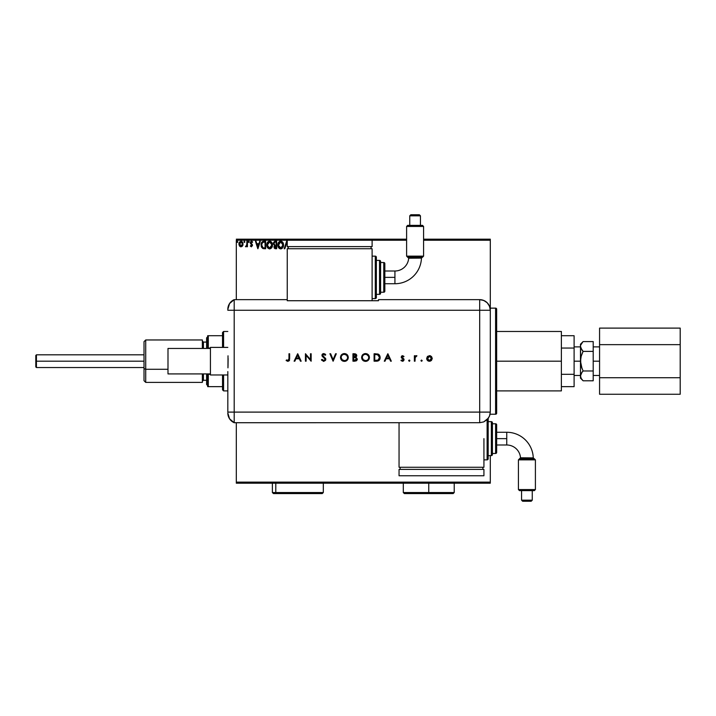 <?xml version="1.0" encoding="UTF-8"?>
<svg xmlns="http://www.w3.org/2000/svg" width="716" height="716" viewBox="0 0 716 716"><rect width="100%" height="100%" fill="white"/><g stroke="black" fill="none" stroke-linecap="round" stroke-linejoin="round"><path stroke-width="1.07" d="M496.662 413.168A1.065 1.065 0 0 1 495.597 414.233L490.299 414.233L495.597 414.233L495.597 308.14L495.597 414.233A1.065 1.065 0 0 0 496.662 413.168L496.662 309.196A1.065 1.065 0 0 0 495.597 308.14L490.299 308.14L495.597 308.14A1.065 1.065 0 0 1 496.662 309.196L496.662 412.917M236.316 483.184L490.299 483.184L236.316 483.184L236.316 422.717L236.316 483.184M236.316 240.236L287.241 240.236L236.316 240.236L236.316 299.646L236.316 240.236M372.114 240.236L406.607 240.236L372.114 240.236L372.114 246.608L287.241 246.608L287.241 240.236L287.241 246.608L372.114 246.608L372.114 240.236L287.241 240.236L372.114 240.236M227.822 412.989A10.606 10.606 0 0 0 234.195 422.717A10.606 10.606 0 0 1 227.822 412.989L229.559 418.806L234.195 422.717L234.195 310.261L479.684 310.261L479.684 299.646A10.606 10.606 0 0 1 490.299 310.261L490.299 239.18L423.586 239.18L490.299 239.18L490.299 240.236L423.586 240.236L490.299 240.236L490.299 310.261L489.484 306.197L487.193 302.761L483.748 300.46L479.684 299.646L378.478 299.646L378.478 300.729L287.241 300.729L287.241 299.646L234.195 299.646L229.559 303.566L227.822 309.375A10.606 10.606 0 0 1 234.195 299.646A10.606 10.606 0 0 0 227.822 309.375L227.822 309.634M490.299 409.982L490.299 310.261L490.29 412.103L234.195 412.103L234.195 299.646L234.195 310.261L234.195 299.646L234.195 310.261L227.822 310.261L234.195 310.261L234.195 412.103L227.822 412.103L227.822 371.577L227.822 412.103L234.195 412.103L234.195 310.261L479.684 310.261L479.684 412.103L234.195 412.103L234.195 422.717L234.195 412.103L234.195 422.717L479.684 422.709L479.684 412.103L490.29 412.103L490.29 409.982M490.299 455.6L490.299 482.128L236.316 482.128L490.299 482.128L490.299 483.184L490.299 455.6M242.518 245.919L243.073 243.995L242.563 242.16L240.979 241.203L239.395 242.16L238.893 244.254L239.574 246.116L240.513 246.76L241.865 246.572L243.073 243.995L240.979 241.203L238.884 243.995L239.439 245.928L240.979 246.823L242.375 246.107M246.886 241.301L247.45 241.301L246.886 241.301L246.751 245.167L245.454 246.635L246.886 245.928L246.886 246.725L247.45 246.725L247.45 241.301L247.45 246.725L247.45 241.301L246.886 241.301L246.796 244.988L245.454 246.635L246.886 245.928L246.886 246.725L247.45 246.725L246.886 246.725M251.414 246.823L252.488 245.185L250.922 242.438L252.685 241.936L251.513 241.203L250.6 241.731L250.412 243.413L251.925 245.427L251.504 246.134L250.645 245.588L250.305 246.053L251.414 246.823L250.305 246.053L251.414 246.823L252.497 245.4L250.877 242.742L251.576 241.874L252.363 242.438L252.685 241.936L251.513 241.203L250.305 242.769L251.925 245.427L251.379 246.152L250.645 245.588L250.305 246.053L250.645 245.588L251.379 246.152L251.925 245.427L250.305 242.769L251.218 244.371M263.909 241.301L261.698 242.411L261.143 245.946L262.521 248.336L265.636 248.729L265.636 241.301L263.909 241.301C261.931 241.569 260.982 242.778 261.072 244.917L262.745 248.461L265.636 248.729L265.636 241.301L265.636 248.729L264.517 248.729M274.819 241.337L276.68 241.301L274.452 241.462L273.467 243.028L273.727 244.55L274.613 245.302L274.147 247.933L276.68 248.729L276.68 241.301L276.68 248.729L276.68 241.301L275.195 241.301L273.449 243.404L274.613 245.302L273.924 246.886L275.633 248.729L276.68 248.729L275.454 248.72M287.241 243.037L286.588 241.301L284.207 248.729L284.825 248.729L286.633 243.091L287.241 244.979L286.633 243.091L284.825 248.729L284.207 248.729L284.825 248.729M287.76 246.608L288.297 248.291L287.76 246.608M283.536 244.979L282.525 242.017L280.01 241.203L277.978 243.691L277.978 246.349L279.437 248.55L281.379 248.81L282.874 247.539L283.536 244.979C283.563 242.867 282.605 241.578 280.672 241.113C278.739 241.596 277.79 242.894 277.826 245.015C277.79 247.154 278.748 248.461 280.717 248.917C282.641 248.407 283.581 247.101 283.536 244.979M272.492 244.979C272.519 242.867 271.561 241.578 269.628 241.113C267.695 241.596 266.746 242.894 266.782 245.015C266.746 247.154 267.703 248.461 269.672 248.917C271.597 248.407 272.536 247.101 272.492 244.979L271.803 242.438L269.798 241.113L267.865 241.936L266.791 244.684L267.471 247.584L269.332 248.891L271.427 248.076L272.483 245.311M259.684 241.301L260.302 241.301L257.93 248.729L260.302 241.301L259.684 241.301L258.923 243.682L256.838 243.682L256.068 241.301L255.451 241.301L257.832 248.729L260.302 241.301L259.684 241.301L258.923 243.682L256.838 243.682L256.068 241.301L255.451 241.301L257.832 248.729L255.451 241.301L256.068 241.301M249.257 241.927L248.425 241.417L248.577 242.384L249.257 241.82L248.783 242.438L249.257 241.82L248.783 242.438L248.309 241.82L248.783 242.438L248.309 241.82L248.783 241.203L248.309 241.82L248.783 241.203L249.257 241.82L248.783 242.438L248.309 241.82L248.783 241.203L248.837 242.438M244.881 241.82L244.407 241.203L243.932 241.927L244.765 242.232L243.932 241.82L244.407 242.438L243.932 241.82L244.407 241.203L243.932 241.82L244.407 241.203L244.881 241.82M237.265 242.438L237.739 241.82L237.265 241.203L237.739 241.82L237.265 241.203L237.739 241.82L237.265 241.203L236.79 241.82L237.623 242.232L236.79 241.82L237.265 242.438L236.79 241.82L237.265 241.203L236.79 241.82L237.265 241.203L237.739 241.82L237.265 242.438L236.79 241.82L237.265 241.203L237.739 241.82L237.265 242.438L236.79 241.82L237.265 241.203L237.739 241.82L237.265 242.438L236.79 241.82L237.318 242.438M406.607 239.18L236.316 239.18L406.607 239.18M286.588 241.301L284.207 248.729L286.588 241.301M283.205 246.85L282.471 248.076M278.927 248.121L278.515 247.593M277.88 245.839L277.835 245.355M278.515 242.455L278.014 243.574M278.255 242.921L278.497 242.473M279.768 241.292L280.332 241.131M280.01 241.203L280.502 241.113M282.847 242.438L281.934 241.48L282.838 242.438M283.375 243.655L283.5 244.317M282.766 246.322L282.892 245.839M281.003 248.121L278.408 245.284L280.69 241.874L282.963 244.979L280.824 248.148M278.766 246.76L279.034 247.208M278.793 246.796L278.426 245.552M280.421 248.13L279.813 247.915M278.426 244.478L279.491 242.321M279.088 242.733L278.739 243.324M281.701 242.178L282.426 242.948M275.374 248.72L274.926 248.631M274.917 248.631L274.147 247.933M273.924 246.886L274.613 245.302M274.479 245.239L273.619 244.317M273.467 243.028L273.682 242.294M274.711 244.648L274.049 243.735M274.881 247.799L274.514 246.572L275.374 245.615M275.821 245.588L276.108 247.96L274.496 246.868L275.517 247.96L274.496 246.868L276.108 245.588L276.108 247.96L275.517 247.96M274.98 245.758L274.55 246.438M274.595 246.277L274.496 246.725M276.108 244.818L276.108 242.062L276.108 244.818M274.022 243.243L275.123 242.08M274.049 243.082L274.595 242.223M271.436 248.067L271.829 247.53M267.882 248.121L267.238 247.181M267.211 242.921L268.366 241.489M269.968 241.131L271.803 242.447L270.899 241.489M267.462 242.464L267.068 243.261M271.051 242.527L271.749 243.762M271.722 246.322L271.919 244.979L269.377 248.13L267.354 245.015L269.646 241.874L271.919 244.979L271.847 245.839M271.212 247.297L269.78 248.148M267.721 246.76L267.99 247.208M267.354 245.015L267.381 245.552L267.354 245.015M267.748 246.796L267.381 245.552M269.377 248.13L268.769 247.915M267.381 244.478L268.446 242.321M268.044 242.733L267.695 243.324M271.919 244.979L271.892 244.451L271.919 244.979M270.317 248.013L271.087 247.441M264.061 248.712L263.211 248.613M261.25 246.429L261.644 247.405M261.206 243.619L261.438 242.903M262.047 241.954L262.638 241.534M263.049 247.754L261.931 246.564L263.049 247.754L264.687 247.96L263.049 247.754L261.635 244.917L262.584 242.447L265.063 242.062L265.063 247.96L264.276 247.96L265.063 247.96L265.063 242.062L264.455 242.062M262.083 243.019L262.584 242.447M257.876 246.93L257.08 244.442L258.673 244.442L257.876 246.93L257.08 244.442L258.673 244.442L257.876 246.93M250.788 245.776L251.379 246.152L251.79 244.935L251.253 246.143M250.645 245.588L251.504 246.134M252.399 244.765L250.877 242.742L251.423 241.892L252.363 242.438L251.576 241.874L252.363 242.438L251.576 241.874L252.363 242.438L252.685 241.936L251.692 241.22M252.318 244.559L252.497 245.4L252.318 244.559M246.805 246.08L245.883 246.823L245.454 246.635L246.143 246.125M245.982 246.152L246.859 244.29M246.635 245.534L246.814 244.872M246.877 243.494L246.868 244.058M244.46 242.438L243.932 241.82L244.407 241.203L243.932 241.82L244.407 242.438L243.932 241.82M238.947 243.279L239.162 242.581M241.095 241.211L242.044 241.569M242.939 245.006L242.769 245.472M239.538 244.711L240.979 241.874L242.5 243.995L240.979 246.152L239.538 243.279L239.475 244.353M240.979 241.874L242.044 242.455M242.142 242.608L242.482 243.637M240.889 246.152L242.5 243.995L241.337 246.098M240.8 246.143L239.538 244.72M282.838 243.923L282.936 244.451M271.794 243.923L271.892 244.451M264.276 247.96L263.246 247.825M239.538 243.279L239.806 242.608M242.42 244.72L242.142 245.391M36.435 361.186L36.435 354.814L36.435 361.186L144.014 361.186L36.435 361.186L36.435 367.55L36.435 361.186L35.8 361.186L36.435 361.186M35.8 355.458L35.8 361.186L35.8 355.458L36.435 354.814L144.014 354.814M593.206 361.186L599.569 361.186L593.206 361.186M582.206 371.953L583.101 370.986L581.204 366.225L582.045 368.65L580.47 361.186L581.204 356.138L583.101 351.386L580.667 347.77L580.47 344.208L580.47 361.186L574.107 361.186L580.47 361.186L580.47 378.155L580.47 375.882L581.204 378.397L580.47 375.882L582.045 372.15L580.667 374.593L580.658 377.153L580.47 375.81M496.662 361.186L561.38 361.186L561.38 331.481L561.38 361.186L496.662 361.186M574.107 374.307L574.107 386.649L574.107 374.307L561.38 374.307L574.107 374.307L574.107 348.057L574.107 374.307M574.107 335.723L574.107 348.057L574.107 335.723L561.38 335.723L574.107 335.723M561.38 390.891L561.38 361.186L561.38 390.891L496.662 390.891M561.38 348.057L574.107 348.057L561.38 348.057M561.38 386.649L574.107 386.649L561.38 386.649M581.974 350.133L580.47 346.481L580.765 364.346M582.869 380.545L582.063 379.641M581.186 378.37L580.667 377.171M582.045 379.614L581.213 378.415L583.101 380.787L593.206 380.787L583.101 380.787L580.47 378.155M581.088 356.586L580.47 361.186L580.47 375.882M582.045 342.749L580.667 345.202L582.851 341.836M581.204 356.138L583.101 351.386L582.045 353.713L583.101 351.386L593.206 351.386L593.206 380.787L593.206 370.986L583.101 370.986L581.213 373.349L583.101 370.986L593.206 370.986L593.206 351.386L583.101 351.386L582.045 350.214M593.206 341.586L593.206 351.386L593.206 341.586L583.101 341.586L593.206 341.586M581.204 366.225L582.045 368.65M680.2 328.107L599.569 328.107L680.2 328.107L680.2 344.647L599.569 344.647L599.569 328.107L599.569 344.647L680.2 344.647L680.2 377.717L599.569 377.717L599.569 344.647L599.569 377.717L680.2 377.717L680.2 394.256L599.569 394.256L599.569 377.717L599.569 394.256L680.2 394.256L680.2 328.107M35.8 366.914L35.8 361.186L35.8 366.914L36.435 367.55L144.014 367.55M210.423 348.45L167.992 348.45L167.992 373.913L210.423 373.913L210.423 347.394L210.423 374.978L227.822 374.978L210.423 374.978L210.423 373.922L167.992 373.913L167.992 348.45L210.423 348.45M227.822 347.394L210.423 347.394L227.822 347.394M228.019 355.798L227.957 367.854M228.136 358.465L228.019 366.556M420.936 360.658L421.554 361.276L422.171 360.658L421.554 360.041L420.936 360.658L421.554 360.041L420.936 360.658L421.554 360.041L422.171 360.658L421.554 360.041L422.171 360.658L421.554 361.276L422.171 360.658L421.554 361.276L420.936 360.658L421.554 360.041L422.171 360.658L421.554 361.276L420.936 360.658M408.657 360.658L409.507 361.231L409.713 360.22L408.702 360.425L409.275 360.041L408.657 360.658L409.275 360.041L409.892 360.658L409.275 360.041L409.892 360.658L409.275 361.276L409.892 360.658L409.275 361.276L408.657 360.658L409.275 360.041L409.892 360.658L409.275 361.276L408.657 360.658L409.275 360.041L409.892 360.658L409.275 361.276L408.657 360.658L409.391 361.267M385.002 361.186L384.277 361.186L387.804 353.758L384.277 361.186L385.002 361.186L386.139 358.805L389.504 358.805L390.596 361.186L391.321 361.186L387.893 353.758L384.277 361.186L385.002 361.186L386.139 358.805L389.504 358.805L390.596 361.186L391.321 361.186L387.893 353.758L391.321 361.186L390.596 361.186M361.625 357.696L361.616 357.499C361.849 359.88 363.155 361.168 365.536 361.374C367.917 361.15 369.214 359.853 369.429 357.463C369.205 355.055 367.89 353.758 365.473 353.57C363.101 353.802 361.822 355.118 361.616 357.499L362.77 360.255L365.536 361.374L368.293 360.238L369.42 357.66L368.275 354.68L365.858 353.579L362.967 354.501L361.625 357.311M340.485 357.499L341.63 360.255L344.396 361.374L347.162 360.238L348.289 357.463L347.144 354.68L344.145 353.57L341.586 354.724L340.485 357.499C340.709 359.88 342.015 361.168 344.396 361.374C346.777 361.15 348.074 359.853 348.289 357.463C348.074 355.055 346.759 353.758 344.342 353.57C341.971 353.802 340.682 355.118 340.485 357.499L340.485 357.696M321.439 359.754L322.066 359.369L321.439 359.754L323.695 361.374L325.556 360.327L325.655 358.618L322.585 355.387L323.668 354.33L325.118 355.279L325.726 354.823L324.894 353.928L323.059 353.686L321.949 354.948L322.236 356.308L325.136 359.155L323.963 360.595L322.066 359.369L321.439 359.754L323.516 361.365M294.84 361.186L294.115 361.186L297.641 353.758L294.115 361.186L294.84 361.186L295.968 358.805L299.342 358.805L300.434 361.186L301.159 361.186L297.731 353.758L294.115 361.186L294.84 361.186L295.968 358.805L299.342 358.805L300.434 361.186L301.159 361.186L297.731 353.758L301.159 361.186L300.434 361.186M288.978 358.698L288.521 360.416L286.507 359.942L286.114 360.515L287.904 361.374L289.398 360.542L289.64 353.758L288.978 353.758L288.978 358.698L287.948 360.613L286.507 359.942L286.114 360.515L287.904 361.374L289.64 358.77L289.64 353.758L288.978 353.758L288.96 359.316M306.108 361.186L306.108 355.351L311.156 361.186L311.156 353.758L310.493 353.758L310.493 359.602L305.446 353.758L305.446 361.186L306.108 361.186L305.446 361.186L306.108 361.186L306.108 355.351L311.156 361.186L311.156 353.758L310.493 353.758L310.493 359.602L305.446 353.758L305.446 361.186L305.589 353.758M335.58 353.758L336.296 353.758L333.155 361.186L336.296 353.758L335.58 353.758L333.101 359.611L330.631 353.758L329.915 353.758L333.056 361.186L329.915 353.758L333.056 361.186L336.296 353.758L335.58 353.758L333.101 359.611L330.631 353.758L329.915 353.758L330.631 353.758M354.966 361.186L352.952 361.186L356.246 360.891L357.338 359.074L355.906 357.177L356.711 356.067L356.344 354.42L352.952 353.758L352.952 361.186L352.952 353.758L352.952 361.186L354.966 361.186L357.338 359.074L355.906 357.177L356.765 355.592L354.402 353.758L352.952 353.758L354.617 353.758M376.392 361.186L379.435 359.96L380.062 356.452L378.209 354.125L374.092 353.758L374.092 361.186L376.392 361.186C378.782 361.159 380.044 359.951 380.187 357.561L377.95 354.026L374.092 353.758L374.092 361.186L374.092 353.758L375.596 353.758M402.598 355.664L401.604 356.076L401.237 357.302L403.341 360.085L400.942 360.542L402.652 361.276L404.057 360.023L403.833 358.868L401.945 357.32L402.32 356.38L403.538 356.899L403.985 356.434L402.598 355.664L403.985 356.434L402.598 355.664L401.228 357.087L403.412 359.736L402.455 360.613L401.381 360.041L400.942 360.542L402.49 361.276L404.084 359.709L401.891 357.06L402.598 356.326L403.538 356.899L403.985 356.434L403.538 356.899L402.455 356.344M415.029 361.186L414.367 361.186L415.029 361.186L415.208 357.293L416.936 355.843L415.942 355.736L415.029 356.559L415.029 355.754L414.367 355.754L414.367 361.186L414.367 355.754L414.367 361.186L415.029 361.186L415.155 357.499L416.936 355.843L415.029 356.559L415.029 355.754L414.367 355.754L415.029 355.754M427.389 356.559L426.647 358.483L429.457 361.276L432.267 358.483L431.524 356.559L429.457 355.664L427.389 356.559L426.647 358.483L427.121 360.05L428.374 361.088L430.012 361.231L431.444 360.47L432.267 358.483L431.524 356.559L429.752 355.673L427.595 356.353M479.684 299.646L479.684 310.261L490.299 310.261C489.663 303.817 486.128 300.281 479.684 299.646L378.478 299.646L378.478 300.729L287.241 300.729L287.241 299.646L234.195 299.646M234.195 422.717L479.684 422.709L483.748 421.903L488.5 417.992L489.833 415.182L490.29 412.103L489.484 416.166L487.184 419.603L483.748 421.903L479.684 422.709L479.684 310.261L490.299 310.261M288.978 353.758L289.64 353.758L289.64 358.77M289.541 360.13L289.273 360.73M287.904 361.374L286.114 360.515L286.507 359.942L288.101 360.595M286.507 359.942L287.948 360.613M297.677 355.208L298.984 358.045L296.335 358.045L297.677 355.208L298.984 358.045L296.335 358.045L297.677 355.208M310.493 353.758L311.156 353.758L311.004 361.186M321.833 360.372L321.529 359.906M322.066 359.369L323.695 360.613L322.361 359.826M323.56 360.604L325.028 359.871M325.073 359.763L323.829 360.604M325.154 359.351L324.59 358.286M324.133 357.884L324.992 358.788M325.243 354.232L325.726 354.823L325.118 355.279L325.726 354.823L323.748 353.57L321.914 355.297L323.551 357.436L322.236 356.308M321.923 355.127L322.433 354.062M325.118 355.279L323.668 354.33L324.957 355.073M324.115 354.402L323.274 354.384M322.603 355.073L323.668 354.33L322.585 355.27L323.193 356.326M322.585 355.27L324.071 356.971L322.585 355.27L323.068 356.228M323.874 356.828L325.816 359.36L323.695 361.374M325.44 358.224L325.78 358.985M341.21 355.172L341.666 354.644M343.188 353.74L344.145 353.57M345.864 353.838L347.171 354.706M348.012 358.967L346.848 360.515M346.446 360.81L345.9 361.088M345.891 361.097L345.166 361.303M342.901 361.097L342.23 360.748M342.203 360.73L341.63 360.255M347.618 357.624L347.627 357.463C347.421 355.53 346.338 354.483 344.369 354.33C346.338 354.483 347.421 355.53 347.627 357.463L347.484 358.421M347.627 357.463C347.43 359.414 346.347 360.47 344.369 360.613L342.105 359.727L341.147 357.499C341.335 355.557 342.409 354.501 344.369 354.33L346.66 355.217L347.618 357.311M343.411 360.479L344.369 360.613C342.427 360.461 341.353 359.423 341.147 357.499L341.147 357.499M341.165 357.812L341.281 358.43M342.875 354.689L343.438 354.465M341.738 355.646L342.329 355.038M355.422 353.856L356.72 355.172M357.293 359.522L356.622 360.64M356.666 359.074L356.461 359.736L356.666 359.074L355.449 357.749L354.062 357.66L355.449 357.749L356.666 359.074L353.623 360.425L353.623 357.66L355.279 357.714M354.071 356.899L353.623 354.518L356.094 355.476L354.071 356.899L355.226 356.774L356.085 355.78L355.405 356.693L353.623 356.899L353.623 354.518L354.527 354.518M355.449 357.749L353.623 357.66L353.623 360.425L354.572 360.425M364.328 353.74L365.285 353.57M367.004 353.838L369.25 356.255M369.143 358.985L367.988 360.515M367.585 360.81L366.297 361.303M364.041 361.097L362.761 360.255M362.189 359.539L361.849 358.841M362.77 360.255L363.361 360.739M367.031 361.088L368.293 360.238M368.758 357.624L368.758 357.463C368.57 359.414 367.478 360.47 365.509 360.613L365.509 360.613C363.567 360.461 362.493 359.423 362.287 357.499C362.475 355.557 363.549 354.501 365.509 354.33L366.968 354.662L365.509 354.33C367.469 354.483 368.552 355.53 368.758 357.463L368.624 358.421M364.542 360.479L365.509 360.613L363.245 359.727L362.287 357.499L362.421 358.43M368.758 357.463L368.516 356.237L368.758 357.463M364.005 354.689L364.578 354.465M362.878 355.646L363.468 355.038M378.433 354.241L378.916 354.572M379.319 354.966L380.062 356.443M377.878 361.016L378.916 360.497M377.851 361.025L376.777 361.177M375.614 360.425L374.754 360.425L374.754 354.518L377.565 354.724L379.516 357.329L378.12 360.076L374.754 360.425L374.754 354.518L375.569 354.518M379.489 357.042L379.033 355.798L379.489 357.096M379.498 358L379.373 358.564M379.033 355.798L378.603 355.297L379.033 355.798M379.417 358.421L378.934 359.405M387.839 355.208L389.155 358.045L386.497 358.045L387.839 355.208L389.155 358.045L386.497 358.045L387.839 355.208M403.538 356.899L402.598 356.326L401.891 357.06L404.084 359.709L402.079 357.553M402.741 356.344L401.891 357.06L402.669 356.335M403.412 361.007L400.942 360.542L401.381 360.041L402.634 360.595M403.412 359.826L402.455 360.613L403.233 359.217L401.228 357.087L401.47 357.919M403.368 359.468L402.848 358.913M403.233 359.217L402.41 358.662M409.275 360.041L409.892 360.658L409.275 361.276L409.892 360.658L409.275 361.276L409.892 360.658L409.275 360.041L409.892 360.658M415.029 356.559L416.936 355.843L415.128 357.606M416.354 355.664L416.936 355.843M416.408 356.353L415.289 357.096M416.023 356.362L415.504 356.72M415.083 357.955L415.047 358.421M415.038 358.823L415.029 359.36M422.163 360.783L421.554 360.041L422.171 360.658L421.554 361.276M430.039 355.718L430.593 355.879M427.882 360.828L426.852 359.557M431.587 358.698L431.56 358.081L429.457 360.613L427.327 358.277L427.354 358.904L429.457 356.326L431.596 358.492L430.978 360.005L429.877 360.578M427.354 358.081L427.935 356.962L429.457 356.326L428.266 356.684L427.354 358.054M429.681 356.335L430.701 356.729M427.935 360.005L429.457 360.613L427.667 359.683M355.915 357.911L356.649 358.868M366.735 354.563L368.516 356.237M375.855 354.527L376.428 354.554M376.679 360.39L376.142 360.416M419.576 258.118L421.447 258.109A26.537 26.537 0 0 1 394.928 283.733L394.928 271.006A13.81 13.81 0 0 0 408.693 258.216A13.81 13.81 0 0 1 394.928 271.006L394.928 283.733A26.537 26.537 0 0 0 421.447 258.109L422.476 257.196L421.447 258.109L412.613 258.163M408.693 258.216L407.673 257.196L422.476 257.196L421.447 258.109L408.693 258.216L407.673 257.196L422.521 257.196L423.586 256.14L406.607 256.14L407.673 257.196L422.521 257.196L423.586 256.14L423.586 226.435L422.521 225.37L407.673 225.37L406.607 226.435L423.586 226.435L406.607 226.435L406.607 256.14L423.586 256.14L423.586 226.435L422.521 225.37L407.673 225.37L406.607 226.435L406.607 256.14L408.693 258.216L410.563 258.19L409.176 258.207M414.269 258.154L409.767 258.199M420.444 215.82L419.379 214.764L410.814 214.764L409.749 215.82L420.444 215.82L409.749 215.82L409.749 225.37L409.749 215.82L420.444 215.82L420.444 225.37L420.444 215.82L419.379 214.764L410.814 214.764L409.749 215.82M394.928 277.369L384.841 277.369L384.841 291.161L384.841 263.577A1.065 1.065 0 0 0 383.776 262.521L383.776 292.226A1.065 1.065 0 0 0 384.841 291.161A1.065 1.065 0 0 1 383.776 292.226L383.776 262.521L380.599 262.521L383.776 262.521A1.065 1.065 0 0 1 384.841 263.577L384.841 277.369L394.928 277.369M375.291 256.149L375.291 298.59A1.065 1.065 0 0 0 376.356 297.525L376.356 257.214A1.065 1.065 0 0 0 375.291 256.149L372.114 256.149L375.291 256.149A1.065 1.065 0 0 1 376.356 257.214L376.356 297.525A1.065 1.065 0 0 1 375.291 298.59L375.291 256.149M379.534 260.4L379.534 294.348A1.065 1.065 0 0 0 380.599 293.283L380.599 261.456A1.065 1.065 0 0 0 379.534 260.4L376.356 260.4L379.534 260.4A1.065 1.065 0 0 1 380.599 261.456L380.599 293.283A1.065 1.065 0 0 1 379.534 294.348L379.534 260.4M380.599 292.226L383.776 292.226L380.599 292.226M376.356 294.348L379.534 294.348L376.356 294.348M372.114 298.59L375.291 298.59L372.114 298.59M372.114 300.729L372.114 248.729L287.241 248.729L287.241 299.646L287.241 248.729L372.114 248.729L372.114 300.729M288.297 246.608L288.297 248.729L288.297 246.608M371.049 246.608L371.049 248.729L371.049 246.608M527.146 457.855L533.268 457.891L534.288 458.804L533.268 457.891L520.514 457.784L518.429 459.86L520.514 457.784A13.81 13.81 0 0 0 506.749 444.994L506.749 432.267A26.537 26.537 0 0 1 533.268 457.891L532.409 457.891M529.33 457.873L523.351 457.819M535.407 489.565L534.342 490.63L519.494 490.63L518.429 489.565L518.429 459.86L518.429 489.565L535.407 489.565L535.407 459.86L535.407 489.565L518.429 489.565L519.494 490.63L534.342 490.63L535.407 489.565M532.265 500.18L531.2 501.236L522.635 501.236L521.57 500.18L521.57 490.63L521.57 500.18L532.265 500.18L532.265 490.63L532.265 500.18L521.57 500.18L522.635 501.236L531.2 501.236L532.265 500.18M519.494 458.804L520.514 457.784A13.81 13.81 0 0 0 506.749 444.994L506.749 438.631L496.662 438.631L496.662 452.423A1.065 1.065 0 0 1 495.597 453.479L495.597 423.774L492.42 423.774L495.597 423.774A1.065 1.065 0 0 1 496.662 424.839L496.662 438.631L506.749 438.631L506.749 432.267A26.537 26.537 0 0 1 533.268 457.891L534.288 458.804L519.494 458.804L534.342 458.804L535.407 459.86L518.429 459.86L535.407 459.86L534.342 458.804L522.787 458.804M488.178 458.786A1.065 1.065 0 0 1 487.113 459.851L483.927 459.851L487.113 459.851L487.113 419.674L487.113 459.851A1.065 1.065 0 0 0 488.178 458.786L488.178 418.475L488.178 458.786M491.355 421.652A1.065 1.065 0 0 1 492.42 422.717L492.42 454.544A1.065 1.065 0 0 1 491.355 455.6L488.178 455.6L491.355 455.6L491.355 421.652L488.178 421.652L491.355 421.652L491.355 455.6A1.065 1.065 0 0 0 492.42 454.544L492.42 422.717A1.065 1.065 0 0 0 491.355 421.652M495.597 453.479L492.42 453.479L495.597 453.479A1.065 1.065 0 0 0 496.662 452.423L496.662 424.839A1.065 1.065 0 0 0 495.597 423.774L495.597 453.479M483.927 438.631L483.927 467.271L483.927 438.631M399.054 467.271L483.927 467.271L399.054 467.271L399.054 422.717L399.054 467.271M400.119 467.271L400.119 469.392L400.119 467.271M482.87 469.392L482.87 467.271L482.87 469.392M399.054 469.392L399.054 475.764L399.054 469.392L483.927 469.392L483.927 475.764L483.927 469.392L399.054 469.392M483.927 475.764L399.054 475.764L483.927 475.764M520.997 457.793L522.385 457.81M520.747 458.804L521.66 458.804M145.715 369.286L145.715 339.966L145.715 369.286L167.992 369.286L145.715 369.286L145.715 382.398L145.715 369.286L144.014 368.633L145.715 369.286M144.014 341.666L144.014 380.706L144.014 341.666L145.715 339.966L202.359 339.966L202.359 348.45L202.359 339.966M206.611 337.845L206.611 348.45L206.611 337.845L207.667 336.78M206.611 380.277L203.425 380.277L203.425 373.913L203.425 380.277L202.359 381.342M202.359 341.022L203.425 342.087L203.425 348.45L203.425 342.087L206.611 342.087M202.359 382.398L202.359 373.913L202.359 382.398L145.715 382.398L144.014 380.706M206.611 373.913L206.611 384.519L206.611 373.913M223.58 390.891L222.524 389.826L222.524 386.649L222.524 389.826L223.58 390.891L227.822 390.891L223.58 390.891L223.58 374.978L223.58 390.891M222.524 332.537L223.58 331.481L227.822 331.481L223.58 331.481L223.58 347.394L223.58 331.481L222.524 332.537L222.524 335.723L222.524 332.537M222.524 374.978L222.524 386.649L222.524 374.978M222.524 335.723L222.524 347.394L222.524 335.723L207.667 335.723L207.667 348.45L207.667 335.723L208.302 335.723L208.302 348.057L210.423 348.057L208.302 348.057L208.302 335.723L222.524 335.723M207.667 386.649L222.524 386.649L208.302 386.649L208.302 374.307L208.302 386.649L207.667 386.649L207.667 373.913L207.667 386.649M210.423 374.307L208.302 374.307L210.423 374.307M319.9 492.527L275.794 492.527A1.065 0.922 90 0 0 276.716 493.584L318.978 493.584M322.191 493.584L276.716 493.584A1.065 0.922 -90 0 1 275.794 492.527L272.384 492.527L275.794 492.527L275.794 483.184L275.794 492.527L323.31 492.527L322.245 493.584M272.384 482.978L272.384 492.527L273.449 493.584L276.716 493.584L273.494 493.584M428.759 492.527L454.221 492.527L428.759 492.527L428.759 493.584L453.165 493.584L404.361 493.584L403.305 492.527L454.221 492.527L453.165 493.584L428.759 493.584L428.759 483.184L428.759 492.527L403.305 492.527L428.759 492.527M428.759 493.584L404.361 493.584L428.759 493.584M593.206 346.893L599.569 346.893M574.107 346.893L580.47 346.893M496.662 331.481L561.38 331.481M574.107 375.47L580.47 375.47M580.47 344.208L583.101 341.586M593.206 375.47L599.569 375.47M394.928 283.733L384.841 283.733M394.928 271.006L384.841 271.006M506.749 432.267L496.662 432.267M506.749 444.994L496.662 444.994M207.667 385.584L206.611 384.519M323.31 482.978L323.31 492.527M454.221 482.978L454.221 492.527M403.305 482.978L403.305 492.527"/></g></svg>
